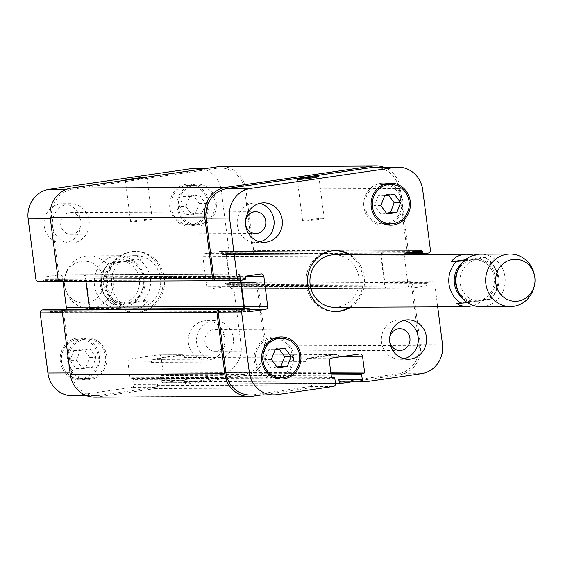 <?xml version="1.0" encoding="UTF-8"?>
<svg xmlns="http://www.w3.org/2000/svg" width="563" height="563" viewBox="0 0 563 563"><rect width="100%" height="100%" fill="white"/><g stroke="black" fill="none" stroke-linecap="round" stroke-linejoin="round"><path stroke-width="0.42" stroke-dasharray="2.81 2.11" d="M467.564 302.732L490.704 299.171L485.925 299.192L473.842 305.709M485.925 299.192L456.656 303.45M490.866 299.199L490.704 299.171A26.278 24.617 89.8 0 0 497.791 276.926A26.278 24.617 89.8 0 0 485.369 257.509L485.524 257.523C500.331 269.578 502.112 283.471 490.866 299.206M473.94 255.13L480.584 257.53L485.369 257.509L464.229 260.789M465.411 259.74L480.584 257.53M457.839 290.466A20.761 19.445 89.8 0 0 474.961 301.226A20.761 19.445 89.8 0 0 494.145 277.665A20.761 19.445 89.8 0 0 474.785 259.705A20.761 19.445 89.8 0 0 457.754 270.613M349.123 307.285A30.486 28.558 89.8 0 0 362.832 276.954A30.486 28.558 89.8 0 0 348.898 254.729M335.14 250.591A30.486 28.558 89.8 0 0 334.408 250.584A30.486 28.558 89.8 0 0 305.983 281.197A30.486 28.558 89.8 0 0 334.668 311.557A30.486 28.558 89.8 0 0 335.407 311.543M334.654 307.349A26.278 24.617 89.8 0 0 358.927 277.524A26.278 24.617 89.8 0 0 334.422 254.793M350.369 254.722A30.486 28.558 -90.2 0 1 364.303 276.954A30.486 28.558 -90.2 0 1 350.594 307.278M498.741 277.643A20.761 19.445 89.8 0 0 479.38 259.684A20.761 19.445 89.8 0 0 460.027 280.529A20.761 19.445 89.8 0 0 479.563 301.205A20.761 19.445 89.8 0 0 498.741 277.643M480.703 306.715A26.278 24.617 89.8 0 0 504.976 276.89A26.278 24.617 89.8 0 0 480.471 254.159M534.294 286.124A26.278 24.617 89.8 0 0 534.674 276.764A26.278 24.617 89.8 0 0 534.245 274.287M113.846 304.914L118.969 304.914L123.959 306.849L128.941 307.961L136.105 307.982C141.482 307.145 145.528 304.703 148.238 300.656L143.269 300.677L133.41 301.902L114 304.935A26.278 24.617 -90.2 0 1 108.666 263.273L128.075 260.24L137.935 259.015L142.896 258.994L138.216 256.496L132.579 255.665C126.211 255.806 119.898 258.333 113.627 263.245L108.504 263.238C97.258 278.974 99.039 292.866 113.846 304.921M142.896 258.994L113.627 263.245M118.969 304.914L148.238 300.656M121.826 261.148A21.021 19.691 -90.2 0 1 124.402 260.958A21.021 19.691 -90.2 0 1 144.142 280.515A21.021 19.691 -90.2 0 1 127.161 302.81A21.021 19.691 -90.2 0 1 124.585 303A21.021 19.691 -90.2 0 1 104.852 283.442A21.021 19.691 -90.2 0 1 121.826 261.148M139.955 312.134A30.486 28.558 -90.2 0 1 136.211 312.416A30.486 28.558 -90.2 0 1 107.526 282.056A30.486 28.558 -90.2 0 1 135.95 251.443A30.486 28.558 -90.2 0 1 164.565 279.804A30.486 28.558 -90.2 0 1 139.955 312.134M139.42 307.968A26.278 24.617 -90.2 0 1 136.197 308.207A26.278 24.617 -90.2 0 1 111.467 282.035A26.278 24.617 -90.2 0 1 135.972 255.651A26.278 24.617 -90.2 0 1 160.638 280.1A26.278 24.617 -90.2 0 1 139.42 307.968M138.477 312.141A30.486 28.558 89.8 0 0 163.094 279.811A30.486 28.558 89.8 0 0 134.48 251.45A30.486 28.558 89.8 0 0 106.055 282.056A30.486 28.558 89.8 0 0 134.74 312.423A30.486 28.558 89.8 0 0 138.477 312.141M122.565 302.831A21.021 19.691 -90.2 0 1 119.989 303.021A21.021 19.691 -90.2 0 1 100.2 282.084A21.021 19.691 -90.2 0 1 119.806 260.979A21.021 19.691 -90.2 0 1 139.54 280.536A21.021 19.691 -90.2 0 1 122.565 302.831M122.171 308.045A26.278 24.617 -90.2 0 1 118.948 308.285A26.278 24.617 -90.2 0 1 94.218 282.112A26.278 24.617 -90.2 0 1 118.723 255.722A26.278 24.617 -90.2 0 1 143.389 280.177A26.278 24.617 -90.2 0 1 122.171 308.045M92.416 308.172A26.278 24.617 -90.2 0 1 89.2 308.411A26.278 24.617 -90.2 0 1 65.125 288.157A26.278 24.617 -90.2 0 1 65.076 276.32A26.278 24.617 -90.2 0 1 88.968 255.855A26.278 24.617 -90.2 0 1 113.642 280.304A26.278 24.617 -90.2 0 1 92.416 308.172M86.702 302.985A21.021 19.691 -90.2 0 1 64.865 286.975A21.021 19.691 -90.2 0 1 64.822 277.503A21.021 19.691 -90.2 0 1 86.055 261.246A21.021 19.691 -90.2 0 1 103.726 281.824A21.021 19.691 -90.2 0 1 86.702 302.985M145.381 177.317A10.866 0.5 172.7 0 1 146.197 177.289A10.866 0.5 172.7 0 1 146.894 177.38A10.866 0.5 172.7 0 1 137.14 179.125A10.866 0.5 172.7 0 1 125.521 180.202M151.538 218.951A10.866 0.5 -7.3 0 0 139.49 220.175A10.866 0.5 -7.3 0 0 130.679 221.801A10.866 0.5 -7.3 0 0 141.517 220.914A10.866 0.5 -7.3 0 0 152.228 219.042A10.866 0.5 -7.3 0 0 151.538 218.951M323.507 218.212A10.866 0.5 -7.3 0 0 311.459 219.436A10.866 0.5 -7.3 0 0 302.648 221.055A10.866 0.5 -7.3 0 0 313.485 220.168A10.866 0.5 -7.3 0 0 324.197 218.296A10.866 0.5 -7.3 0 0 323.507 218.212M404.044 358.772A19.712 18.466 -90.2 0 1 399.906 359.293A19.712 18.466 -90.2 0 1 381.404 340.953A19.712 18.466 -90.2 0 1 397.316 320.051A19.712 18.466 -90.2 0 1 399.737 319.875A19.712 18.466 -90.2 0 1 403.875 320.354M259.867 241.809A19.712 18.466 -90.2 0 1 255.729 242.329A19.712 18.466 -90.2 0 1 237.227 223.99A19.712 18.466 -90.2 0 1 253.146 203.088A19.712 18.466 -90.2 0 1 255.56 202.912A19.712 18.466 -90.2 0 1 259.698 203.391M271.408 359.419L264.969 359.447L268.734 349.616L278.594 348.18L279.185 349.004M275.173 349.588L268.734 349.616M285.026 348.152L278.594 348.18M276.912 366.992L271.07 367.843L264.969 359.447M277.503 367.815L271.07 367.843M380.898 205.579L374.458 205.608L378.216 195.776L388.076 194.341L388.674 195.164M384.656 195.748L378.216 195.776M394.515 194.312L388.076 194.341M386.394 213.152L380.553 214.003L374.458 205.608M386.992 213.975L380.553 214.003M271.408 338.49A19.712 18.466 -90.2 0 1 273.822 338.307A19.712 18.466 -90.2 0 1 292.373 357.934A19.712 18.466 -90.2 0 1 273.998 377.724A19.712 18.466 -90.2 0 1 255.489 359.391A19.712 18.466 -90.2 0 1 271.408 338.49M277.679 378.653A21.021 19.691 -90.2 0 1 273.998 379.04A21.021 19.691 -90.2 0 1 254.265 359.483A21.021 19.691 -90.2 0 1 271.239 337.188A21.021 19.691 -90.2 0 1 273.822 336.991A21.021 19.691 -90.2 0 1 277.496 337.35M280.677 338.279A21.021 19.691 -90.2 0 1 293.604 357.934A21.021 19.691 -90.2 0 1 280.846 377.696M380.891 184.643A19.712 18.466 -90.2 0 1 383.312 184.467A19.712 18.466 -90.2 0 1 401.855 204.095A19.712 18.466 -90.2 0 1 383.48 223.884A19.712 18.466 -90.2 0 1 364.979 205.544A19.712 18.466 -90.2 0 1 380.891 184.643M387.161 224.813A21.021 19.691 -90.2 0 1 383.487 225.2A21.021 19.691 -90.2 0 1 363.747 205.643A21.021 19.691 -90.2 0 1 380.729 183.341A21.021 19.691 -90.2 0 1 383.304 183.151A21.021 19.691 -90.2 0 1 386.985 183.503M390.166 184.439A21.021 19.691 -90.2 0 1 403.087 204.088A21.021 19.691 -90.2 0 1 390.335 223.856M404.445 254.49A2.625 2.463 89.8 0 0 404.318 255.75L408.189 285.955A2.625 2.463 89.8 0 0 410.962 288.207L425.839 286.039A1.049 0.985 89.8 0 0 426.684 284.857L426.515 283.555A1.049 0.985 -90.2 0 1 427.359 282.373L431.99 281.697A2.625 2.463 -90.2 0 1 434.763 283.949L437.704 306.905M212.476 320.854A19.712 18.466 -90.2 0 1 214.89 320.671A19.712 18.466 -90.2 0 1 233.441 340.298A19.712 18.466 -90.2 0 1 215.059 360.088A19.712 18.466 -90.2 0 1 196.557 341.755A19.712 18.466 -90.2 0 1 212.476 320.854M216.354 351.143A10.866 10.176 -90.2 0 1 215.024 351.242A10.866 10.176 -90.2 0 1 204.798 340.425A10.866 10.176 -90.2 0 1 214.925 329.517A10.866 10.176 -90.2 0 1 225.13 339.623A10.866 10.176 -90.2 0 1 216.354 351.143M204.2 320.889A19.712 18.466 89.8 0 0 188.281 341.79A19.712 18.466 89.8 0 0 206.783 360.123A19.712 18.466 89.8 0 0 225.165 340.341A19.712 18.466 89.8 0 0 206.614 320.706A19.712 18.466 89.8 0 0 204.2 320.889M68.299 203.89A19.712 18.466 -90.2 0 1 70.713 203.707A19.712 18.466 -90.2 0 1 89.264 223.335A19.712 18.466 -90.2 0 1 70.882 243.125A19.712 18.466 -90.2 0 1 52.38 224.792A19.712 18.466 -90.2 0 1 68.299 203.89M72.177 234.18A10.866 10.176 -90.2 0 1 70.847 234.285A10.866 10.176 -90.2 0 1 60.621 223.462A10.866 10.176 -90.2 0 1 70.755 212.554A10.866 10.176 -90.2 0 1 80.952 222.659A10.866 10.176 -90.2 0 1 72.177 234.18M60.023 203.926A19.712 18.466 89.8 0 0 44.104 224.827A19.712 18.466 89.8 0 0 62.606 243.167A19.712 18.466 89.8 0 0 80.988 223.377A19.712 18.466 89.8 0 0 62.437 203.743A19.712 18.466 89.8 0 0 60.023 203.926M76.448 360.264L80.206 350.432L90.066 348.997L96.16 357.392L92.402 367.224L82.543 368.659L76.448 360.264L70.009 360.292L76.104 368.688L85.963 367.252L89.728 357.421L83.627 349.025L73.774 350.46L70.009 360.292M73.774 350.46L80.206 350.432M83.627 349.025L90.066 348.997M89.728 357.421L96.16 357.392M85.963 367.252L92.402 367.224M76.104 368.688L82.543 368.659M185.931 206.417L189.696 196.593L199.555 195.157L205.65 203.553L201.885 213.384L192.032 214.82L185.931 206.417L179.498 206.445L185.593 214.848L195.452 213.412L199.211 203.581L193.116 195.185L183.256 196.621L179.498 206.445M183.256 196.621L189.696 196.593M193.116 195.185L199.555 195.157M199.211 203.581L205.65 203.553M195.452 213.412L201.885 213.384M185.593 214.848L192.032 214.82M84.724 339.299A19.712 18.466 -90.2 0 1 87.138 339.116A19.712 18.466 -90.2 0 1 105.689 358.744A19.712 18.466 -90.2 0 1 87.307 378.533A19.712 18.466 -90.2 0 1 68.806 360.2A19.712 18.466 -90.2 0 1 84.724 339.299M77.363 339.327A19.712 18.466 -90.2 0 1 79.784 339.144A19.712 18.466 -90.2 0 1 98.328 358.779A19.712 18.466 -90.2 0 1 79.953 378.568A19.712 18.466 -90.2 0 1 61.451 360.229A19.712 18.466 -90.2 0 1 77.363 339.327M84.556 337.997A21.021 19.691 -90.2 0 1 87.131 337.8A21.021 19.691 -90.2 0 1 106.921 358.737A21.021 19.691 -90.2 0 1 87.314 379.849A21.021 19.691 -90.2 0 1 67.581 360.292A21.021 19.691 -90.2 0 1 84.556 337.997M77.201 338.025A21.021 19.691 89.8 0 0 60.22 360.32A21.021 19.691 89.8 0 0 79.96 379.877A21.021 19.691 89.8 0 0 99.56 358.772A21.021 19.691 89.8 0 0 79.777 337.835A21.021 19.691 89.8 0 0 77.201 338.025M194.207 185.452A19.712 18.466 -90.2 0 1 196.628 185.276A19.712 18.466 -90.2 0 1 215.172 204.904A19.712 18.466 -90.2 0 1 196.797 224.693A19.712 18.466 -90.2 0 1 178.295 206.354A19.712 18.466 -90.2 0 1 194.207 185.452M186.853 185.487A19.712 18.466 -90.2 0 1 189.267 185.304A19.712 18.466 -90.2 0 1 207.817 204.932A19.712 18.466 -90.2 0 1 189.435 224.721A19.712 18.466 -90.2 0 1 170.934 206.389A19.712 18.466 -90.2 0 1 186.853 185.487M194.045 184.15A21.021 19.691 -90.2 0 1 196.621 183.96A21.021 19.691 -90.2 0 1 216.403 204.897A21.021 19.691 -90.2 0 1 196.804 226.009A21.021 19.691 -90.2 0 1 177.064 206.445A21.021 19.691 -90.2 0 1 194.045 184.15M186.684 184.185A21.021 19.691 89.8 0 0 169.709 206.48A21.021 19.691 89.8 0 0 189.442 226.037A21.021 19.691 89.8 0 0 209.049 204.932A21.021 19.691 89.8 0 0 189.259 183.988A21.021 19.691 89.8 0 0 186.684 184.185M196.818 168.084A26.278 24.617 -90.2 0 1 221.322 190.815L229.028 250.971A2.625 2.463 -90.2 0 1 226.924 253.927L222.286 254.603A1.049 0.985 -90.2 0 1 221.182 253.702L221.013 252.4A1.049 0.985 89.8 0 0 219.908 251.499L205.023 253.66A2.625 2.463 89.8 0 0 202.919 256.622L206.79 286.827A2.625 2.463 89.8 0 0 209.563 289.072L224.44 286.912A1.049 0.985 89.8 0 0 225.284 285.73L225.116 284.428A1.049 0.985 -90.2 0 1 225.96 283.245L230.591 282.57A2.625 2.463 -90.2 0 1 233.364 284.822L241.07 344.971A26.278 24.617 -90.2 0 1 220.013 374.557L163.671 382.741A2.625 2.463 -90.2 0 1 160.898 380.497L160.265 375.549A1.049 0.985 -90.2 0 1 161.109 374.367L162.327 374.191A1.049 0.985 89.8 0 0 163.171 373.002L161.138 357.118A2.625 2.463 89.8 0 0 158.365 354.873L130.074 358.983A2.625 2.463 89.8 0 0 127.963 361.946L129.997 377.829A1.049 0.985 89.8 0 0 131.109 378.723L132.326 378.547A1.049 0.985 -90.2 0 1 133.438 379.448L134.071 384.395A2.625 2.463 -90.2 0 1 131.967 387.358L75.625 395.55A26.278 24.617 -90.2 0 1 72.402 395.789M47.186 309.27A1.049 0.985 -90.2 0 1 48.038 310.171L48.207 311.473A1.049 0.985 89.8 0 0 49.319 312.374L64.196 310.206A2.625 2.463 89.8 0 0 65.836 309.178M62.986 281.394L62.43 277.045A2.625 2.463 89.8 0 0 59.657 274.793L44.78 276.961A1.049 0.985 89.8 0 0 43.935 278.143L44.104 279.445A1.049 0.985 -90.2 0 1 43.26 280.627L38.629 281.303L62.078 281.197A2.625 2.463 89.8 0 1 59.305 278.952L58.066 278.959M383.959 167.274A26.278 24.617 -90.2 0 1 400.328 188.57L408.196 250.021A2.625 2.463 -90.2 0 1 406.092 252.977L250.373 253.822A2.625 2.463 89.8 0 0 252.477 250.866L244.771 190.716A26.278 24.617 89.8 0 0 220.267 167.985A26.278 24.617 89.8 0 0 217.051 168.224L72.655 189.217A26.278 24.617 89.8 0 0 51.599 218.803L59.305 278.952M226.368 256.517A2.625 2.463 -90.2 0 1 228.479 253.561L228.965 253.491A2.625 2.463 -90.2 0 0 226.861 256.446L230.731 286.651A2.625 2.463 -90.2 0 0 233.504 288.903L233.012 288.974A2.625 2.463 -90.2 0 1 230.239 286.722L226.368 256.517L202.919 256.622M335.154 381.045L184.516 381.693L184.354 380.391A2.625 2.463 89.8 0 0 187.127 382.643L243.469 374.451A26.278 24.617 89.8 0 0 264.519 344.866L256.819 284.716A2.625 2.463 89.8 0 0 254.047 282.471L230.591 282.57M181.814 354.767A2.625 2.463 -90.2 0 1 184.587 357.019L184.657 357.54A2.625 2.463 -90.2 0 0 181.884 355.288L153.586 359.405A2.625 2.463 -90.2 0 0 151.482 362.361L151.419 361.84A2.625 2.463 -90.2 0 1 153.523 358.884L181.814 354.767L158.365 354.873M65.744 309.84A2.625 2.463 89.8 0 0 63.64 312.803L71.346 372.952A26.278 24.617 89.8 0 0 95.851 395.683A26.278 24.617 89.8 0 0 99.074 395.444L155.416 387.253A2.625 2.463 89.8 0 0 157.52 384.297L134.071 384.395M240.894 280.304L240.38 276.278A2.625 2.463 89.8 0 0 237.607 274.026L83.106 274.695A2.625 2.463 -90.2 0 1 85.879 276.947L89.749 307.152A2.625 2.463 -90.2 0 1 87.645 310.107L87.159 310.178A2.625 2.463 -90.2 0 0 88.841 309.08M215.355 280.712L62.078 281.197M251.591 253.646A2.625 2.463 89.8 0 0 253.702 250.69L245.827 189.238A26.278 24.617 89.8 0 0 221.322 166.507M82.62 274.765A2.625 2.463 -90.2 0 1 85.393 277.017L85.942 281.289M94.802 397.161A26.278 24.617 89.8 0 0 98.018 396.922L155.585 388.554A2.625 2.463 89.8 0 0 157.689 385.599L157.52 384.297M184.516 381.693A2.625 2.463 89.8 0 0 187.289 383.945L244.856 375.577A26.278 24.617 89.8 0 0 265.905 345.992L258.037 284.54A2.625 2.463 89.8 0 0 255.264 282.288L254.047 282.471M374.768 167.317A26.278 24.617 -90.2 0 1 399.273 190.048L406.979 250.197A2.625 2.463 -90.2 0 1 404.874 253.16L428.323 253.054M387.998 288.235A2.625 2.463 89.8 0 1 385.226 285.983L381.355 255.778A2.625 2.463 89.8 0 1 383.459 252.822L382.974 252.893A2.625 2.463 89.8 0 0 380.87 255.848L384.74 286.053A2.625 2.463 89.8 0 0 387.513 288.305L233.504 288.903M350.862 381.96L399.35 374.909A26.278 24.617 -90.2 0 0 420.406 345.323L412.531 283.872A2.625 2.463 -90.2 0 0 409.758 281.62L408.541 281.803A2.625 2.463 -90.2 0 1 411.314 284.048L419.02 344.197A26.278 24.617 -90.2 0 1 397.964 373.783L341.621 381.974L365.07 381.876M305.983 361.692A2.625 2.463 89.8 0 1 308.088 358.737L336.378 354.62A2.625 2.463 89.8 0 1 339.151 356.872L339.088 356.351A2.625 2.463 89.8 0 0 336.315 354.099L308.017 358.216A2.625 2.463 89.8 0 0 305.913 361.172L305.983 361.692L151.482 362.361M261.373 394.966L310.079 387.886A2.625 2.463 -90.2 0 0 312.184 384.93L312.022 383.628A2.625 2.463 -90.2 0 1 309.917 386.584L253.575 394.776A26.278 24.617 -90.2 0 1 250.352 395.015M243.343 308.411A2.625 2.463 89.8 0 1 241.654 309.509L242.146 309.439A2.625 2.463 89.8 0 0 243.779 308.411M406.092 252.977L404.874 253.16M240.028 280.43L216.417 280.557M240.408 280.374L239.894 276.349A2.625 2.463 89.8 0 0 237.122 274.097M483.786 300.389A22.077 20.676 89.8 0 0 495.363 277.482A22.077 20.676 89.8 0 0 478.451 258.727M465.96 260.542A22.077 20.676 89.8 0 0 462.04 263.146M462.195 297.89A22.077 20.676 89.8 0 0 471.294 302.204M128.075 260.24A22.077 20.676 -90.2 0 1 144.98 279.002A22.077 20.676 -90.2 0 1 133.41 301.902M137.935 259.015A26.278 24.617 -90.2 0 1 143.269 300.677M120.918 303.717A22.077 20.676 -90.2 0 1 104.007 284.955A22.077 20.676 -90.2 0 1 115.577 262.055M217.051 168.224L207.648 168.267M244.771 190.716L221.322 190.815M252.477 250.866L229.028 250.971M250.373 253.822L226.924 253.927M228.479 253.561L205.023 253.66M230.239 286.722L206.79 286.827M233.012 288.974L209.563 289.072M256.819 284.716L233.364 284.822M264.519 344.866L241.07 344.971M243.469 374.451L220.013 374.557M187.127 382.643L163.671 382.741M184.354 380.391L160.898 380.497M184.587 357.019L161.138 357.118M153.523 358.884L130.074 358.983M151.419 361.84L127.963 361.946M155.416 387.253L131.967 387.358M99.074 395.444L75.625 395.55M71.346 372.952L70.108 372.959M63.64 312.803L62.409 312.81M89.749 307.152L89.257 307.152M87.645 310.107L64.196 310.206M85.879 276.947L62.43 277.045M83.106 274.695L59.657 274.793M51.599 218.803L50.36 218.81M72.655 189.217L66.687 189.245M399.273 190.048L422.722 189.949M406.979 250.197L430.428 250.099M382.974 252.893L406.423 252.794M380.87 255.848L404.318 255.75M384.74 286.053L408.189 285.955M387.513 288.305L410.962 288.207M411.314 284.048L434.763 283.949M408.541 281.803L431.99 281.697M419.02 344.197L442.469 344.099M397.964 373.783L421.413 373.684M339.088 356.351L343.733 356.33M336.315 354.099L359.764 354M308.017 358.216L331.466 358.11M305.913 361.172L329.362 361.073M309.917 386.584L333.366 386.485M312.022 383.628L335.471 383.523M253.575 394.776L277.024 394.677M242.146 309.439L249.451 309.411M240.38 276.278L245.771 276.25M237.607 274.026L261.056 273.928M219.908 251.499L421.307 250.626M414.889 251.562L221.013 252.4M405.979 252.9L221.182 253.702M222.16 254.61L404.79 253.822L222.286 254.603M408.196 250.021L253.702 250.69M400.328 188.57L245.827 189.238M244.659 279.755L43.26 280.627M245.503 278.572L44.104 279.445M245.334 277.27L43.935 278.143M246.179 276.088L44.78 276.961M239.894 276.349L85.393 277.017M241.654 309.509L87.159 310.178M250.458 311.501L49.319 312.374M249.606 310.6L48.207 311.473M249.437 309.298L48.038 310.171M252.52 396.253L98.018 396.922M310.079 387.886L155.585 388.554M312.184 384.93L157.689 385.599M334.837 378.575L133.438 379.448M331.825 377.689L132.326 378.547M332.247 377.857L131.109 378.723M331.396 376.957L129.997 377.829M308.088 358.737L153.586 359.405M336.378 354.62L181.884 355.288M339.151 356.872L184.657 357.54M330.798 372.277L163.171 373.002M330.953 373.459L162.327 374.191M330.974 373.628L161.109 374.367M331.121 374.81L160.265 375.549M341.79 383.276L187.289 383.945M399.35 374.909L244.856 375.577M420.406 345.323L265.905 345.992M412.531 283.872L258.037 284.54M409.758 281.62L255.264 282.288M427.359 282.373L225.96 283.245M426.515 283.555L225.116 284.428M426.684 284.857L225.284 285.73M425.839 286.039L224.44 286.912M385.226 285.983L230.731 286.651M381.355 255.778L226.861 256.446M383.459 252.822L228.965 253.491M334.668 311.557L336.139 311.55M334.408 250.584L335.879 250.577M474.961 301.226L479.563 301.205M474.785 259.705L479.38 259.684M135.95 251.443L134.48 251.45M136.211 312.416L134.74 312.423M135.972 255.651L132.579 255.665M136.197 308.207L132.805 308.221M124.402 260.958L119.806 260.979M124.585 303L119.989 303.021M118.723 255.722L88.968 255.855M118.948 308.285L89.2 308.411M64.865 286.975L65.125 288.157M64.822 277.503L65.076 276.32M152.228 219.042L146.894 177.38M130.679 221.801L125.338 180.139M324.197 218.296L318.862 176.634M302.648 221.055L297.313 179.393M408.013 319.833L399.737 319.875M408.182 359.257L399.906 359.293M263.836 202.877L255.56 202.912M264.005 242.294L255.729 242.329M273.998 377.724L274.498 377.724M273.822 338.307L274.329 338.307M273.998 379.04L281.359 379.012M273.822 336.991L281.176 336.963M383.48 223.884L383.987 223.884M383.312 184.467L383.811 184.467M383.487 225.2L390.842 225.165M383.304 183.151L390.659 183.123M214.89 320.671L206.614 320.706M215.059 360.088L206.783 360.123M399.772 328.715L214.925 329.517M399.871 350.446L215.024 351.242M70.713 203.707L62.437 203.743M70.882 243.125L62.606 243.167M255.595 211.758L70.755 212.554M255.693 233.483L70.847 234.285M79.953 378.568L87.307 378.533M79.784 339.144L87.138 339.116M79.96 379.877L87.314 379.849M79.777 337.835L87.131 337.8M189.435 224.721L196.797 224.693M189.267 185.304L196.628 185.276M189.442 226.037L196.804 226.009M189.259 183.988L196.621 183.96M209.253 168.034L220.267 167.985M209.239 289.101L232.688 288.995M230.914 282.549L254.363 282.443M163.354 382.77L186.803 382.664M158.689 354.845L182.138 354.746M86.66 395.726L95.851 395.683M59.981 274.772L83.43 274.674M59.657 281.233L61.754 281.226M387.189 288.326L410.638 288.228M408.865 281.774L432.314 281.676M336.632 354.078L360.088 353.979M237.931 274.005L261.38 273.899M421.434 250.619L220.034 251.492M237.438 274.075L82.944 274.744M250.584 311.508L49.185 312.381M331.811 377.674L132.46 378.54M332.381 377.864L130.982 378.737M336.702 354.599L182.201 355.267M335.442 383.326L186.972 383.966M410.082 281.599L255.588 282.267M387.675 288.256L233.181 288.925"/><path stroke-width="0.84" d="M473.842 305.709L466.122 306.765L459.887 305.399L456.656 303.45L467.564 302.732M464.229 260.789L451.315 261.788C454.665 256.883 459.809 254.363 466.748 254.223L473.94 255.13M451.315 261.788L465.411 259.74M457.754 270.613A20.761 19.445 89.8 0 0 457.839 290.466M348.898 254.729A30.486 28.558 89.8 0 0 335.14 250.591M335.407 311.543A30.486 28.558 89.8 0 0 349.123 307.285M466.748 254.223L334.422 254.793A26.278 24.617 89.8 0 0 309.917 281.176A26.278 24.617 89.8 0 0 334.654 307.349L466.973 306.779M350.594 307.278A30.486 28.558 -90.2 0 1 336.139 311.55A30.486 28.558 -90.2 0 1 307.454 281.19A30.486 28.558 -90.2 0 1 335.879 250.577A30.486 28.558 -90.2 0 1 350.369 254.722M534.505 275.469L534.245 274.287A26.278 24.617 89.8 0 0 510.169 254.033L480.471 254.159A26.278 24.617 89.8 0 0 455.967 280.543A26.278 24.617 89.8 0 0 480.703 306.715L510.395 306.589A26.278 24.617 89.8 0 0 534.294 286.124L534.547 284.941A21.021 19.691 89.8 0 0 534.85 277.453A21.021 19.691 89.8 0 0 534.505 275.469A21.021 19.691 89.8 0 0 504.152 262.977A21.021 19.691 89.8 0 0 504.3 297.693A21.021 19.691 89.8 0 0 534.547 284.941M510.169 254.033A26.278 24.617 89.8 0 0 485.665 280.416A26.278 24.617 89.8 0 0 510.395 306.589M125.521 180.202A10.866 0.5 172.7 0 1 125.338 180.139A10.866 0.5 172.7 0 1 133.227 178.64A10.866 0.5 172.7 0 1 145.381 177.317M318.172 176.55A10.866 0.5 172.7 0 1 318.862 176.634A10.866 0.5 172.7 0 1 308.151 178.506A10.866 0.5 172.7 0 1 297.313 179.393A10.866 0.5 172.7 0 1 306.124 177.774A10.866 0.5 172.7 0 1 318.172 176.55M403.875 320.354A19.712 18.466 -90.2 0 1 418.288 339.503A19.712 18.466 -90.2 0 1 404.044 358.772M401.201 350.348A10.866 10.176 89.8 0 0 409.977 338.827A10.866 10.176 89.8 0 0 399.772 328.715A10.866 10.176 89.8 0 0 389.645 339.623A10.866 10.176 89.8 0 0 399.871 350.446A10.866 10.176 89.8 0 0 401.201 350.348M405.599 320.016A19.712 18.466 -90.2 0 1 408.013 319.833A19.712 18.466 -90.2 0 1 426.564 339.468A19.712 18.466 -90.2 0 1 408.182 359.257A19.712 18.466 -90.2 0 1 389.68 340.918A19.712 18.466 -90.2 0 1 405.599 320.016M261.422 203.053A19.712 18.466 -90.2 0 1 263.836 202.877A19.712 18.466 -90.2 0 1 282.387 222.505A19.712 18.466 -90.2 0 1 264.005 242.294A19.712 18.466 -90.2 0 1 245.503 223.954A19.712 18.466 -90.2 0 1 261.422 203.053M259.698 203.391A19.712 18.466 -90.2 0 1 274.111 222.54A19.712 18.466 -90.2 0 1 259.867 241.809M257.024 233.385A10.866 10.176 89.8 0 0 265.799 221.864A10.866 10.176 89.8 0 0 255.595 211.758A10.866 10.176 89.8 0 0 245.468 222.659A10.866 10.176 89.8 0 0 255.693 233.483A10.866 10.176 89.8 0 0 257.024 233.385M291.127 356.555L287.362 366.379L277.503 367.815L271.408 359.419L275.173 349.588L285.026 348.152L291.127 356.555L284.688 356.583L280.923 366.407L276.912 366.992M279.185 349.004L284.688 356.583M287.362 366.379L280.923 366.407M400.61 202.708L396.852 212.54L386.992 213.975L380.898 205.579L384.656 195.748L394.515 194.312L400.61 202.708L394.17 202.736L390.412 212.568L386.394 213.152M388.674 195.164L394.17 202.736M396.852 212.54L390.412 212.568M278.762 338.454A19.712 18.466 89.8 0 0 262.851 359.356A19.712 18.466 89.8 0 0 281.352 377.696A19.712 18.466 89.8 0 0 299.727 357.906A19.712 18.466 89.8 0 0 281.183 338.279A19.712 18.466 89.8 0 0 278.762 338.454M277.496 337.35A21.021 19.691 -90.2 0 1 280.677 338.279M280.846 377.696A21.021 19.691 -90.2 0 1 277.679 378.653M278.601 337.153A21.021 19.691 -90.2 0 1 281.176 336.963A21.021 19.691 -90.2 0 1 300.959 357.899A21.021 19.691 -90.2 0 1 281.359 379.012A21.021 19.691 -90.2 0 1 261.619 359.447A21.021 19.691 -90.2 0 1 278.601 337.153M388.252 184.615A19.712 18.466 89.8 0 0 372.333 205.516A19.712 18.466 89.8 0 0 390.835 223.856A19.712 18.466 89.8 0 0 409.217 204.066A19.712 18.466 89.8 0 0 390.666 184.432A19.712 18.466 89.8 0 0 388.252 184.615M386.985 183.503A21.021 19.691 -90.2 0 1 390.166 184.439M390.335 223.856A21.021 19.691 -90.2 0 1 387.161 224.813M388.083 183.313A21.021 19.691 -90.2 0 1 390.659 183.123A21.021 19.691 -90.2 0 1 410.448 204.059A21.021 19.691 -90.2 0 1 390.842 225.165A21.021 19.691 -90.2 0 1 371.108 205.608A21.021 19.691 -90.2 0 1 388.083 183.313M437.704 306.905L442.469 344.099A26.278 24.617 -90.2 0 1 421.413 373.684L365.07 381.876A2.625 2.463 -90.2 0 1 362.298 379.624L361.664 374.676A1.049 0.985 -90.2 0 1 362.509 373.494L363.726 373.318A1.049 0.985 89.8 0 0 364.571 372.136L362.537 356.252A2.625 2.463 89.8 0 0 359.764 354L331.466 358.11A2.625 2.463 89.8 0 0 329.362 361.073L331.396 376.957A1.049 0.985 89.8 0 0 332.508 377.857L333.725 377.674A1.049 0.985 -90.2 0 1 334.837 378.575L335.471 383.523A2.625 2.463 -90.2 0 1 333.366 386.485L277.024 394.677A26.278 24.617 -90.2 0 1 273.801 394.916A26.278 24.617 -90.2 0 1 249.296 372.185L241.59 312.029A2.625 2.463 -90.2 0 1 243.695 309.073L248.332 308.397A1.049 0.985 -90.2 0 1 249.437 309.298L249.606 310.6A1.049 0.985 89.8 0 0 250.718 311.501L265.595 309.34A2.625 2.463 89.8 0 0 267.699 306.378L263.829 276.173A2.625 2.463 89.8 0 0 261.056 273.928L246.179 276.088A1.049 0.985 89.8 0 0 245.334 277.27L245.503 278.572A1.049 0.985 -90.2 0 1 244.659 279.755L240.028 280.43A2.625 2.463 -90.2 0 1 237.255 278.178L229.549 218.029A26.278 24.617 -90.2 0 1 250.605 188.443L394.994 167.45A26.278 24.617 -90.2 0 1 398.217 167.211A26.278 24.617 -90.2 0 1 422.722 189.949L430.428 250.099A2.625 2.463 -90.2 0 1 428.323 253.054L423.686 253.73A1.049 0.985 -90.2 0 1 422.581 252.829L422.412 251.527A1.049 0.985 89.8 0 0 421.307 250.626L406.423 252.794A2.625 2.463 89.8 0 0 404.445 254.49M38.629 281.303A2.625 2.463 -90.2 0 1 35.856 279.051L28.15 218.901A26.278 24.617 -90.2 0 1 49.206 189.316L193.595 168.323A26.278 24.617 -90.2 0 1 196.818 168.084L209.253 168.034M86.66 395.726L72.402 395.789A26.278 24.617 -90.2 0 1 47.897 373.051L40.191 312.901A2.625 2.463 -90.2 0 1 42.295 309.946L46.933 309.27A1.049 0.985 -90.2 0 1 47.186 309.27M65.836 309.178A2.625 2.463 89.8 0 0 66.3 307.25L62.986 281.394M216.417 280.557L215.355 280.712A2.625 2.463 -90.2 0 1 212.582 278.46L204.714 217.008A26.278 24.617 -90.2 0 1 225.77 187.423L372.6 166.078A26.278 24.617 -90.2 0 1 375.824 165.839L221.322 166.507A26.278 24.617 89.8 0 0 218.099 166.747L71.269 188.091A26.278 24.617 89.8 0 0 50.213 217.677L58.088 279.128A2.625 2.463 89.8 0 0 60.86 281.38M85.942 281.289L89.264 307.222A2.625 2.463 -90.2 0 1 88.841 309.08M42.295 309.946L64.527 310.023A2.625 2.463 89.8 0 0 62.423 312.979L70.298 374.43A26.278 24.617 89.8 0 0 94.802 397.161L249.296 396.493A26.278 24.617 -90.2 0 1 224.792 373.762L216.924 312.31A2.625 2.463 -90.2 0 1 219.028 309.354L243.695 309.073M216.579 280.529A2.625 2.463 -90.2 0 1 213.806 278.284L206.1 218.134A26.278 24.617 -90.2 0 1 227.156 188.549L371.545 167.556A26.278 24.617 -90.2 0 1 374.768 167.317L398.217 167.211M341.621 381.974A2.625 2.463 -90.2 0 1 338.849 379.722L362.298 379.624M273.801 394.916L250.352 395.015A26.278 24.617 -90.2 0 1 225.847 372.284L218.141 312.134A2.625 2.463 -90.2 0 1 220.246 309.178M243.779 308.411A2.625 2.463 89.8 0 0 244.251 306.483L240.894 280.304M375.824 165.839A26.278 24.617 -90.2 0 1 383.959 167.274M243.343 308.411A2.625 2.463 89.8 0 0 243.758 306.553L240.408 280.374M261.373 394.966L252.52 396.253A26.278 24.617 -90.2 0 1 249.296 396.493M350.862 381.96L341.79 383.276A2.625 2.463 -90.2 0 1 339.017 381.024L338.849 379.722M462.04 263.146A22.077 20.676 89.8 0 0 462.195 297.89M456.1 261.767A26.278 24.617 89.8 0 0 461.435 303.429M207.648 168.267L193.595 168.323M70.108 372.959L47.897 373.051M62.409 312.81L40.191 312.901M89.257 307.152L66.3 307.25M58.066 278.959L35.856 279.051M50.36 218.81L28.15 218.901M66.687 189.245L49.206 189.316M371.545 167.556L394.994 167.45M343.733 356.33L362.537 356.252M225.847 372.284L249.296 372.185M218.141 312.134L241.59 312.029M249.451 309.411L265.595 309.34M244.251 306.483L267.699 306.378M245.771 276.25L263.829 276.173M213.806 278.284L237.255 278.178M206.1 218.134L229.549 218.029M227.156 188.549L250.605 188.443M422.412 251.527L414.889 251.562M422.581 252.829L405.979 252.9M423.432 253.73L404.797 253.807L423.559 253.737M372.6 166.078L218.099 166.747M225.77 187.423L71.269 188.091M204.714 217.008L50.213 217.677M212.582 278.46L58.088 279.128M243.758 306.553L89.264 307.222M248.332 308.397L46.933 309.27M219.028 309.354L64.527 310.023M216.924 312.31L62.423 312.979M224.792 373.762L70.298 374.43M333.725 377.674L331.825 377.689M364.571 372.136L330.798 372.277M363.726 373.318L330.953 373.459M362.509 373.494L330.974 373.628M361.664 374.676L331.121 374.81M339.017 381.024L335.154 381.045M274.498 377.724L281.352 377.696M274.329 338.307L281.183 338.279M383.987 223.884L390.835 223.856M383.811 184.467L390.666 184.432M38.305 281.324L59.657 281.233M341.298 382.003L364.754 381.897M216.255 280.557L239.704 280.451M215.038 280.733L60.537 281.401M248.459 308.39L47.06 309.263M333.859 377.667L331.811 377.674M341.467 383.304L335.442 383.326"/></g></svg>
